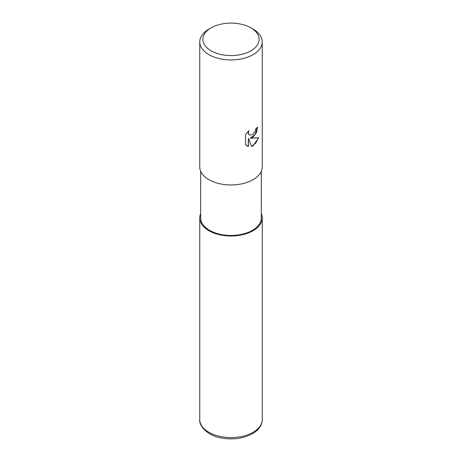 <?xml version="1.0" encoding="UTF-8"?>
<svg xmlns="http://www.w3.org/2000/svg" width="462" height="462" viewBox="0 0 462 462"><rect width="100%" height="100%" fill="white"/><g stroke="black" fill="none" stroke-linecap="round" stroke-linejoin="round"><path stroke-width="0.69" d="M261.313 213.571A31.249 18.041 180 0 1 262.249 217.954A31.249 18.041 180 0 1 253.095 230.711A31.237 18.035 180 0 0 261.313 213.606A31.237 18.035 180 0 1 253.089 230.705A31.237 18.035 180 0 1 215.627 233.657A31.237 18.035 180 0 1 200.687 213.606A31.237 18.035 180 0 0 215.633 233.657A31.237 18.035 180 0 0 253.089 230.705A31.249 18.041 180 0 1 219.04 234.627A31.249 18.041 180 0 1 199.751 217.954A31.249 18.041 180 0 1 200.687 213.571M261.313 171.31L261.313 217.954A30.313 17.504 180 0 1 252.437 230.33A30.313 17.504 180 0 1 219.398 234.124A30.313 17.504 180 0 1 200.687 217.954L200.687 171.31M253.095 137.15L250.104 138.277L258.668 137.728L253.095 145.836L251.628 146.454L248.389 138.363L248.389 146.523L245.536 144.849L245.536 134.783L248.822 130.711L248.377 132.71L249.087 134.702L249.59 135.1L253.095 134.448L255.359 130.838L255.688 128.748A31.249 18.041 0 0 0 257.588 127.165L256.439 132.64L253.095 137.15M250.889 27.859L253.101 29.135A31.249 18.041 180 0 1 262.249 41.892A31.249 18.041 180 0 1 253.095 54.649A31.249 18.041 180 0 1 219.04 58.559A31.249 18.041 180 0 1 199.751 41.892A31.249 18.041 180 0 1 208.899 29.135A31.249 18.041 180 0 1 208.905 29.129L211.111 27.859A28.124 16.239 180 0 1 250.889 27.859A28.124 16.239 180 0 1 250.889 50.82A28.124 16.239 180 0 1 211.111 50.82A28.124 16.239 180 0 1 211.111 27.859L208.899 29.135M262.249 41.892L262.249 166.921A31.249 18.041 180 0 1 253.095 179.678A31.249 18.041 180 0 1 219.04 183.593A31.249 18.041 180 0 1 199.751 166.921L199.751 41.892M257.357 127.379L255.209 134.465L250.104 138.277M251.559 146.281L255.7 143.208L258.373 137.809M246.772 145.842L248.163 146.396L248.389 138.363M249.48 135.031L248.233 133.333L248.389 131.144M262.249 217.954L262.249 419.536A31.249 18.041 180 0 1 253.095 432.293A31.249 18.041 180 0 1 219.04 436.203A31.249 18.041 180 0 1 199.751 419.536L199.751 217.954M262.249 419.536C262.439 423.544 260.002 429.238 252.448 433.726C243.358 438.582 233.004 440.003 221.39 437.988C207.588 435.833 198.683 425.652 199.751 419.536"/></g></svg>
